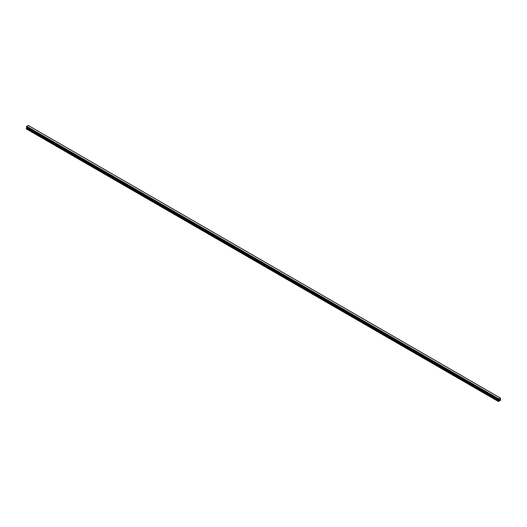 <?xml version="1.0" encoding="UTF-8"?>
<svg xmlns="http://www.w3.org/2000/svg" width="527" height="527" viewBox="0 0 527 527"><rect width="100%" height="100%" fill="white"/><g stroke="black" fill="none" stroke-linecap="round" stroke-linejoin="round"><path stroke-width="0.79" d="M499.221 400.145L499.471 399.499M499.616 399.914L499.866 399.367M498.522 399.69L498.799 398.853L500.314 398.004L500.65 400.224L498.437 401.502L498.825 400.329L26.739 127.771L26.35 128.509L26.35 128.944L498.437 401.502M500.498 398.129L28.227 125.446L26.712 126.302L26.37 127.126L498.443 399.67L26.35 127.093M498.825 400.329L498.542 399.71M498.838 400.006L26.739 127.771M26.679 127.317L498.773 399.934M26.455 127.178L498.562 399.756M498.792 398.867L26.706 126.309L498.799 398.853M500.307 397.997L28.234 125.452M500.288 397.997L28.201 125.439M498.766 398.906L26.679 126.348M498.766 399.888L26.679 127.33M498.588 399.235L26.502 126.678M498.542 399.308L26.455 126.75M498.542 399.334L26.455 126.776M498.502 399.413L26.409 126.855M498.476 399.426L26.39 126.875M498.437 399.519L26.35 126.961M498.838 400.27L26.752 127.712M498.483 400.922L26.396 128.364M498.437 401.067L26.35 128.509M498.456 399.683L26.37 127.126M498.779 399.947L26.693 127.389"/></g></svg>
